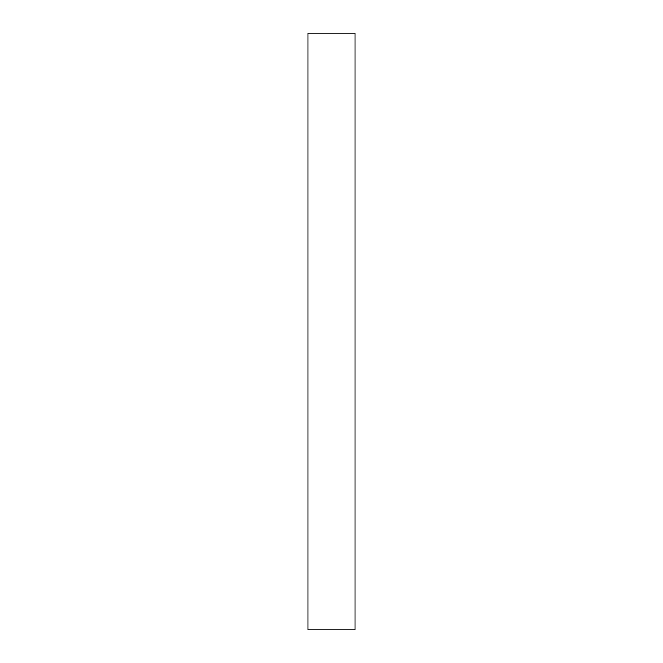 <?xml version="1.0" encoding="UTF-8"?>
<svg xmlns="http://www.w3.org/2000/svg" width="663" height="663" viewBox="0 0 663 663"><rect width="100%" height="100%" fill="white"/><g stroke="black" fill="none" stroke-linecap="round" stroke-linejoin="round"><path stroke-width="0.5" stroke-dasharray="3.31 2.49" d="M308.005 629.85L308.005 33.15L308.005 629.85M354.995 33.15L354.995 629.85L354.995 33.15"/><path stroke-width="0.99" d="M308.005 629.85L354.995 629.85L354.995 33.15L308.005 33.15L308.005 629.85L354.995 629.85L354.995 33.15L308.005 33.15L308.005 629.85"/></g></svg>
